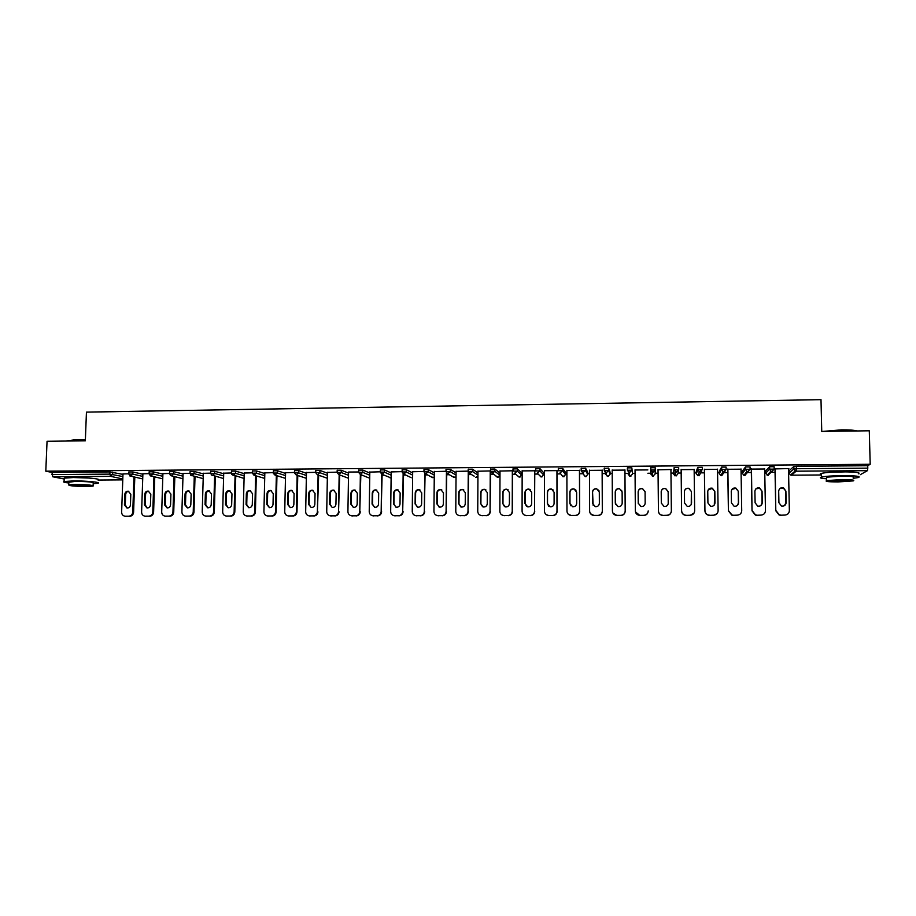 <?xml version="1.0" encoding="UTF-8"?>
<svg xmlns="http://www.w3.org/2000/svg" width="916" height="916" viewBox="0 0 916 916"><rect width="100%" height="100%" fill="white"/><g stroke="black" fill="none" stroke-linecap="round" stroke-linejoin="round"><path stroke-width="1.37" d="M89.31 478.06L73.154 477.534M846.785 471.855L832.621 472.141M256.285 476.148L257.03 476.148M276.941 475.999L277.892 475.988M297.734 475.851L298.879 475.839M318.642 475.69L319.993 475.679M339.676 475.53L341.221 475.519M360.835 475.381L362.587 475.37M382.121 475.221L384.079 475.209M403.544 475.06L405.696 475.049M425.081 474.9L427.451 474.889M446.756 474.74L449.332 474.728M468.557 474.58L471.339 474.557M490.495 474.419L493.484 474.396M512.571 474.259L515.765 474.236M534.772 474.087L538.184 474.064M543.52 474.03L544.459 474.019M557.123 473.927L560.741 473.893M565.561 473.858L566.901 473.847M579.599 473.755L583.423 473.732M587.751 473.698L589.48 473.686M602.224 473.595L606.243 473.561M610.067 473.538L612.197 473.515M624.975 473.423L629.212 473.389M632.521 473.366L635.063 473.343M647.875 473.251L652.307 473.217M655.146 473.194L658.054 473.183M670.959 473.08L673.466 473.068M673.615 473.057L675.619 473.045M678.035 473.034L681.16 473.011M694.191 472.908L696.309 472.896M701.061 472.862L704.415 472.839M717.56 472.736L719.3 472.725M724.235 472.69L727.808 472.656M741.078 472.564L742.429 472.553M747.548 472.519L751.36 472.484M764.757 472.393L765.696 472.381M771.009 472.335L775.05 472.312M64.177 478.999L52.75 476.789L51.949 472.404L45.8 471.179L47.048 441.294L85.337 440.802L86.448 412.12L820.999 399.674L821.744 431.402L869.284 430.795L870.2 464.275L867.727 465.729L796.325 466.313L796.37 468.717L867.795 468.156L867.727 465.729M867.795 468.156L867.463 470.652L860.261 474.706M45.8 471.179L870.2 464.275M774.982 468.9L788.871 468.58M51.949 472.404L109.897 471.935L122.962 474.396M789.077 470.744L793.725 466.565L796.325 466.313M128.893 471.946L132.889 471.946L142.873 474.27M149.171 471.786L153.178 471.786L162.911 474.133M169.575 471.625L173.582 471.614L183.051 474.007M190.093 471.465L194.112 471.454L203.318 473.881M210.726 471.293L214.756 471.282L223.699 473.755M231.496 471.133L235.538 471.11L244.206 473.641M252.381 470.973L256.434 470.939L264.827 473.526M273.392 470.801L277.456 470.767L285.574 473.412M294.528 470.629L298.605 470.595L306.436 473.297M315.791 470.469L319.879 470.423L327.436 473.194M337.191 470.297L341.29 470.252L348.549 473.103M358.706 470.126L362.828 470.08L369.801 473.022M380.369 469.954L384.491 469.897L391.166 472.954M402.147 469.782L406.292 469.725L412.669 472.908M424.062 469.61L428.23 469.542L434.299 472.874M446.115 469.439L450.294 469.358L456.065 472.885M468.305 469.278L472.496 469.187L477.957 472.931M490.632 469.106L494.846 469.003L499.815 472.954M513.086 468.946L517.322 468.82L521.605 472.782M543.52 472.576L539.948 468.637L539.936 470.95L543.52 474.82L543.52 472.576M535.688 468.786L539.948 468.637M565.561 472.404L562.71 468.442L562.71 470.767L565.573 474.66L565.561 472.404M558.428 468.637L562.71 468.442M587.74 472.232L585.61 468.259L585.622 470.595L587.751 474.488L587.74 472.232M581.317 468.5L585.61 468.259M610.056 472.061L608.659 468.076L608.671 470.412L610.067 474.328L610.056 472.061M604.342 468.431L608.659 468.076M627.506 468.568L627.506 467.847L631.857 467.881L632.532 474.167L631.857 467.881M650.692 467.733L655.192 467.698L655.215 470.045L652.982 472.278L650.715 470.08L650.692 467.733M678.71 469.862L674.313 469.828L675.756 471.992L675 475.896L673.478 473.87L674.153 467.538L678.687 467.504L678.71 469.862L676.466 472.095L674.176 469.897L674.153 467.538M702.354 469.679L697.923 469.645L699.343 471.797L697.82 475.713L696.32 473.698L696.286 471.408L697.763 467.343L702.32 467.309L702.354 469.656L699.343 471.797L697.797 469.713L697.763 467.343M719.278 471.259L721.659 467.091L726.113 467.114L726.148 469.461M742.395 471.087L745.567 466.897L750.055 466.92L750.09 469.267L747.822 471.557L746.964 471.408L745.475 469.335L745.441 466.954M765.673 470.916L769.635 466.702L774.146 466.725L774.192 469.072M764.688 468.992L751.303 469.095M741.033 469.175L727.762 469.278M717.514 469.358L704.37 469.461M694.145 469.542L681.126 469.645M671.508 469.507L658.02 469.828M647.852 469.908L635.04 470.011M624.952 470.08L612.186 470.183M602.201 470.263L589.469 470.366M579.588 470.446L566.889 470.538M557.111 470.618L544.459 470.721M534.784 470.79L522.154 470.893M512.914 470.755L499.999 471.064M490.621 470.927L477.969 471.236M468.294 471.11L456.076 471.408M446.103 471.282L434.31 471.58M424.051 471.454L412.681 471.751M402.124 471.625L391.178 471.923M380.335 471.797L369.812 472.095M358.683 471.969L348.538 472.049M337.157 472.141L327.447 472.416M315.757 472.312L306.448 472.576M294.494 472.473L285.586 472.725M273.346 472.645L264.839 472.874M252.335 472.816L244.217 473.034M231.45 472.977L223.71 473.183M210.68 473.137L203.329 473.343M190.036 473.297L183.074 473.492M169.517 473.469L162.922 473.641M149.113 473.629L142.896 473.801M128.824 473.79L122.984 473.95M784.84 515.078L780.478 515.216L784.84 515.078C787.634 514.803 789.145 513.315 789.363 510.613L788.504 468.58M780.478 515.216L779.138 515.032L775.795 510.785L775.199 468.683M776.012 510.647L779.356 514.895L780.707 515.078M785.894 491.125L783.569 487.919C780.753 487.346 779.127 488.423 778.692 491.159L778.921 502.701L781.44 505.998C784.188 506.434 785.745 505.334 786.134 502.678L785.894 491.125L783.34 488.102L779.837 488.572M775.795 510.785L774.982 468.694M784.474 505.655L785.894 502.838L785.665 491.308M760.967 515.113L756.662 515.261L760.967 515.113C763.738 514.838 765.238 513.361 765.467 510.67L764.688 468.774M756.662 515.261L755.414 515.101L752.025 510.842L751.475 468.877M752.196 510.693L755.597 514.964L756.845 515.124M762.055 491.251L759.662 488.01C756.902 487.507 755.311 488.594 754.899 491.285L755.105 502.781L757.681 506.09C760.372 506.479 761.894 505.369 762.261 502.758L762.055 491.251L759.478 488.194L755.803 488.938M752.025 510.842L751.292 468.877M760.898 505.54L762.066 502.918L761.86 491.423M737.231 515.158L733.006 515.296L737.231 515.158C739.991 514.884 741.479 513.407 741.72 510.716L741.021 468.958M733.006 515.296L731.838 515.158L728.403 510.899L727.888 469.061M728.541 510.75L731.987 515.021L733.143 515.17M738.365 491.365L735.926 488.114C733.201 487.667 731.655 488.755 731.254 491.4L731.437 502.861L734.048 506.182C736.693 506.514 738.193 505.403 738.548 502.838L738.365 491.365L735.777 488.297L731.884 489.384M728.403 510.899L727.751 469.061M737.517 505.323L738.399 502.999L738.216 491.537M713.656 515.193L709.488 515.342L713.656 515.193C716.392 514.929 717.881 513.452 718.121 510.773L717.514 469.141M709.488 515.342L708.412 515.216C706.259 514.552 705.102 513.132 704.931 510.945L704.461 469.244M705.022 510.807C705.194 512.994 706.351 514.414 708.503 515.078L709.591 515.204M714.823 491.48L712.339 488.217C709.671 487.816 708.137 488.915 707.759 491.514L707.919 502.941L710.564 506.262C713.175 506.559 714.64 505.449 714.984 502.918L714.823 491.48L712.224 488.4L708.125 489.957M717.079 513.636L713.553 515.33M704.931 510.945L704.37 469.244M714.32 504.991L714.72 491.652M690.229 515.239L686.13 515.376L690.229 515.239C692.943 514.964 694.431 513.498 694.66 510.83L694.145 469.324M686.13 515.376L685.111 515.273C682.947 514.632 681.779 513.2 681.596 511.002L681.172 469.427M681.653 510.865C681.825 513.063 682.993 514.494 685.168 515.135L686.187 515.25M691.431 491.594L688.901 488.32C686.279 487.965 684.779 489.064 684.412 491.629L684.55 503.021L687.229 506.342C689.782 506.605 691.237 505.495 691.569 502.999L691.431 491.594L688.843 488.503C686.817 488.102 685.374 488.823 684.538 490.667M694.133 512.949L690.16 515.376M681.596 511.002L681.126 469.427M691.248 504.476L691.362 491.766M666.94 515.273L662.909 515.422L666.94 515.273C669.642 515.01 671.119 513.544 671.359 510.888L670.924 469.507M658.432 510.91L658.032 469.61L658.432 510.91C658.604 513.143 659.783 514.563 661.97 515.181L662.921 515.284M668.188 491.709L665.623 488.434C663.047 488.114 661.57 489.213 661.203 491.743L661.318 503.102L664.02 506.422C666.55 506.663 667.97 505.54 668.302 503.079L668.188 491.709L665.6 488.606C663.241 488.262 661.776 489.224 661.215 491.503M671.233 511.975C670.615 514.116 669.172 515.261 666.917 515.41M662.909 515.422L661.947 515.319C659.772 514.7 658.593 513.281 658.421 511.059M668.233 503.777L668.153 491.881M822.934 431.39L841.438 429.856C849.121 429.799 854.296 430.165 856.952 430.955M855.75 430.967L841.506 430.245L825.19 431.356M853.208 478.301L858.418 477.522C861.246 476.32 855.991 475.679 842.651 475.61C832.449 475.748 825.373 476.251 821.412 477.121C819.041 477.843 820.759 478.404 826.587 478.805M858.315 473.812C861.154 472.564 855.899 471.912 842.56 471.843C832.369 471.98 825.282 472.507 821.32 473.4C819.854 473.812 819.866 474.202 821.343 474.545M826.564 477.98L826.541 477.19L841.85 476.102C851.445 476.148 855.223 476.606 853.185 477.476M841.93 479.549L826.621 480.602C824.64 481.45 828.408 481.896 837.922 481.942L853.277 480.889C855.315 480.053 851.525 479.606 841.93 479.549M838.621 481.53L848.514 480.854C849.819 480.305 847.38 480.018 841.209 479.984L831.339 480.66C830.056 481.209 832.484 481.495 838.621 481.53M65.597 441.054L75.135 439.772L85.36 440.012M85.348 440.367L74.94 440.127L65.528 441.054M93.18 483.762L97.92 483.27C102.134 482.343 86.081 480.774 73.326 480.923L64.074 481.518C62.666 481.988 64.234 482.469 68.803 482.984M98.046 479.95C102.26 478.988 86.218 477.385 73.452 477.534L64.212 478.152L64.189 478.85M68.826 482.263L75.513 481.335C87.501 481.518 93.409 482.079 93.214 483.03L93.111 485.617M75.387 484.45L68.723 484.862C68.631 485.789 74.528 486.339 86.402 486.51L93.1 486.098C93.283 485.171 87.386 484.621 75.387 484.45M84.467 486.144L88.783 485.881C88.898 485.285 85.096 484.93 77.379 484.816L73.074 485.091C73.005 485.686 76.807 486.041 84.467 486.144M643.799 515.319L639.815 515.33L643.799 515.319C646.49 515.044 647.956 513.59 648.207 510.933L648.207 511.082C647.967 513.727 646.501 515.181 643.822 515.456M639.815 515.33L638.91 515.239C636.712 514.632 635.521 513.2 635.349 510.968L635.04 469.793M645.082 491.823L642.494 488.537C639.952 488.251 638.498 489.35 638.154 491.846L638.234 503.182L640.96 506.502C643.444 506.708 644.853 505.598 645.173 503.159L645.082 491.823M639.837 515.456L635.452 511.884M645.082 491.697L642.517 488.72C639.975 488.434 638.521 489.533 638.177 492.029L638.292 503.754M620.808 515.353L616.846 515.365L620.808 515.353C623.475 515.09 624.941 513.636 625.193 510.991L624.907 469.874M616.846 515.365L615.987 515.284C613.777 514.689 612.586 513.269 612.415 511.014L612.186 469.977M622.124 491.926L619.514 488.652C617.006 488.388 615.575 489.499 615.231 491.961L615.3 503.25L618.037 506.571C620.487 506.754 621.872 505.643 622.193 503.228L622.124 491.926M625.193 510.991L624.952 469.874M625.239 511.128C624.987 513.773 623.533 515.227 620.865 515.49M616.903 515.502L612.896 512.983M622.01 491.079L619.571 488.835C617.075 488.572 615.644 489.671 615.3 492.144L615.598 504.613M597.953 515.399L594.015 515.399L597.953 515.399C600.61 515.124 602.064 513.681 602.316 511.048L602.121 470.057M594.015 515.399L593.202 515.33C590.992 514.758 589.801 513.338 589.618 511.071L589.469 470.148M599.304 492.041L596.682 488.766C594.209 488.526 592.801 489.636 592.457 492.075L592.503 503.331L595.251 506.651C597.679 506.811 599.041 505.701 599.362 503.308L599.304 492.041M602.316 511.048L602.201 470.057M602.407 511.185C602.155 513.819 600.701 515.261 598.045 515.525M594.118 515.536L590.602 513.796M598.972 490.587L596.785 488.938C594.312 488.709 592.904 489.808 592.56 492.247L593.144 505.288M575.248 515.433L571.321 515.445L575.248 515.433C577.881 515.17 579.336 513.727 579.588 511.094L579.462 470.229M571.321 515.445L570.553 515.376C568.332 514.815 567.141 513.395 566.97 511.128L566.889 470.332M576.633 492.155L574 488.881C571.55 488.663 570.164 489.774 569.832 492.19L569.855 503.411L572.603 506.72C574.996 506.869 576.347 505.746 576.656 503.388L576.633 492.155M579.588 511.094L579.588 470.229M579.714 511.231C579.462 513.853 578.007 515.307 575.374 515.571M571.47 515.571L568.424 514.345M576.027 490.243L574.137 489.052C571.687 488.846 570.302 489.945 569.97 492.361L569.992 503.56L570.84 505.781M552.669 515.479L548.776 515.479L552.669 515.479C555.291 515.204 556.733 513.761 556.997 511.151L556.951 470.412M548.776 515.479L548.043 515.422C545.822 514.872 544.631 513.452 544.459 511.174L544.459 470.503M554.1 492.258L551.455 488.995C549.039 488.8 547.665 489.9 547.333 492.293L547.333 503.479L550.092 506.788C552.462 506.914 553.791 505.804 554.1 503.457L554.1 492.258M556.997 511.151L557.111 470.412M557.157 511.288C556.905 513.899 555.462 515.342 552.84 515.605M548.959 515.616L546.302 514.712M553.241 490.026L551.627 489.167C549.211 488.984 547.848 490.083 547.516 492.465L547.516 503.64L548.638 506.136M530.238 515.513L526.368 515.525L530.238 515.513C532.849 515.25 534.28 513.807 534.543 511.197L534.578 470.584M526.368 515.525L525.67 515.468C523.448 514.929 522.257 513.51 522.086 511.231L522.154 470.687M531.692 492.373L529.047 489.098C526.654 488.938 525.303 490.037 524.971 492.407L524.96 503.56L527.719 506.857C530.055 506.972 531.383 505.861 531.681 503.537L531.692 492.373M534.543 511.197L534.784 470.584M534.749 511.334C534.486 513.945 533.055 515.376 530.444 515.639M526.586 515.651L524.261 514.964M530.616 489.911L529.253 489.281C526.872 489.11 525.521 490.209 525.189 492.579L525.177 503.708L526.517 506.399M507.945 515.548L504.098 515.559L507.945 515.548C510.533 515.284 511.964 513.853 512.227 511.254L512.342 470.755M504.098 515.559L503.434 515.502C501.212 514.975 500.01 513.567 499.85 511.277L499.999 470.858M509.433 492.487L506.777 489.213C504.418 489.064 503.079 490.163 502.758 492.51L502.712 503.628L505.472 506.926C507.785 507.029 509.101 505.918 509.399 503.617L509.433 492.487M512.227 511.254L512.582 470.755M512.468 511.391C512.204 513.99 510.773 515.422 508.185 515.685M504.35 515.685L502.277 515.147M508.162 489.854L507.029 489.396C504.67 489.236 503.331 490.335 503.01 492.682L502.976 503.789L504.498 506.605M485.789 515.594L481.965 515.594L485.789 515.594C488.365 515.33 489.785 513.899 490.06 511.3L490.243 470.939M481.965 515.594L481.324 515.548C479.102 515.032 477.912 513.624 477.74 511.334L477.969 471.03M487.312 492.59L484.656 489.327C482.32 489.19 480.992 490.289 480.671 492.625L480.614 503.708L483.373 506.995C485.663 507.075 486.957 505.975 487.255 503.685L487.312 492.59M490.06 511.3L490.621 471.408M490.529 469.038L490.518 470.927M490.335 511.437C490.06 514.025 488.64 515.456 486.064 515.719M482.251 515.731L480.385 515.296M485.892 489.854L484.942 489.51C482.606 489.373 481.289 490.461 480.969 492.797L480.9 503.857L482.572 506.754M463.759 515.628L459.958 515.628L463.759 515.628C466.324 515.365 467.744 513.945 468.007 511.357L468.259 472.038M459.958 515.628L459.351 515.594C457.13 515.078 455.939 513.681 455.779 511.38L456.076 471.202M465.317 492.694L462.66 489.442C460.359 489.327 459.042 490.415 458.721 492.728L458.641 503.777L461.389 507.063C463.656 507.132 464.95 506.033 465.248 503.754L465.317 492.694M468.007 511.357L468.568 472.725M468.328 511.494C468.053 514.071 466.633 515.49 464.08 515.754M460.29 515.765L458.584 515.399M463.771 489.877L462.981 489.613C460.679 489.499 459.363 490.587 459.053 492.9L458.973 503.937L460.748 506.892M441.867 515.662L438.1 515.674L441.867 515.662C444.42 515.399 445.829 513.979 446.103 511.403L446.424 472.954M438.1 515.674L437.505 515.628C435.295 515.135 434.104 513.727 433.944 511.426L434.31 471.374M443.459 492.808L440.802 489.556C438.524 489.453 437.218 490.541 436.909 492.842L436.806 503.857L439.554 507.132C441.798 507.189 443.069 506.09 443.367 503.834L443.459 492.808M446.103 511.403L446.768 473.32M446.458 511.54C446.184 514.116 444.775 515.536 442.222 515.8M438.455 515.8L436.886 515.49M441.81 489.923L441.157 489.728C438.879 489.625 437.585 490.713 437.264 493.003L437.172 504.006L439.027 507.006M420.112 515.697L416.356 515.708L420.112 515.697C422.642 515.445 424.051 514.025 424.326 511.449L424.715 473.492M416.356 515.708L415.795 515.674C413.585 515.181 412.395 513.784 412.246 511.483L412.681 471.545M421.738 492.911L419.081 489.671C416.826 489.568 415.532 490.667 415.223 492.945L415.097 503.926L417.845 507.201C420.066 507.246 421.326 506.147 421.623 503.903L421.738 492.911M424.326 511.449L425.093 473.744M424.715 511.586C424.44 514.162 423.032 515.571 420.501 515.834M416.757 515.834L415.291 515.571M420.009 489.98L419.471 489.842C417.215 489.751 415.933 490.839 415.612 493.106L415.498 504.075L417.421 507.109M398.483 515.742L394.762 515.742L398.483 515.742C401.002 515.479 402.399 514.071 402.685 511.506L403.132 473.893M394.762 515.742L394.212 515.708C392.002 515.227 390.823 513.842 390.674 511.529L391.189 471.717M400.143 493.014L397.487 489.785C395.254 489.694 393.983 490.781 393.662 493.048L393.525 504.006L396.262 507.258C398.46 507.304 399.708 506.205 400.006 503.983L400.143 493.014M402.685 511.506L403.555 474.064M403.109 511.643C402.822 514.197 401.426 515.605 398.918 515.868M395.185 515.88L393.811 515.639M398.357 490.06L397.922 489.957C395.689 489.865 394.407 490.953 394.098 493.22L393.96 504.155L395.93 507.201M376.991 515.777L373.281 515.777L376.991 515.777C379.487 515.513 380.884 514.105 381.171 511.552L381.686 474.202M373.281 515.777L372.766 515.754C370.556 515.273 369.377 513.887 369.228 511.586L369.812 471.889M378.674 493.117L376.029 489.888C373.82 489.82 372.549 490.907 372.24 493.151L372.079 504.075L374.804 507.327C376.991 507.361 378.228 506.262 378.526 504.052L378.674 493.117M381.171 511.552L382.132 474.362M381.629 511.689C381.342 514.242 379.945 515.651 377.449 515.903M373.751 515.914L372.457 515.697M376.842 490.14L376.499 490.06C374.278 489.991 373.018 491.079 372.709 493.323L372.549 504.224L374.564 507.281M355.626 515.811L351.939 515.822L355.626 515.811C358.11 515.559 359.496 514.151 359.782 511.597L360.366 474.465M351.939 515.822L351.435 515.788C349.236 515.319 348.057 513.933 347.92 511.632L348.572 472.049M357.343 493.232L354.698 490.003C352.511 489.945 351.252 491.022 350.942 493.255L350.759 504.144L353.484 507.395C355.648 507.418 356.874 506.319 357.171 504.121L357.343 493.232M359.782 511.597L360.847 474.66M360.274 511.735C359.988 514.277 358.603 515.685 356.118 515.937M352.442 515.948L351.206 515.754M355.465 490.232L355.202 490.175C353.004 490.117 351.755 491.194 351.446 493.426L351.263 504.292L353.301 507.361M334.386 515.845L330.722 515.857L334.386 515.845C336.859 515.594 338.244 514.197 338.531 511.655L339.16 474.751M330.722 515.857L330.241 515.822C328.043 515.365 326.875 513.99 326.726 511.678L327.447 472.221M336.138 493.335L333.493 490.117C331.329 490.06 330.081 491.148 329.771 493.358L329.577 504.212L332.279 507.453C334.432 507.464 335.645 506.388 335.943 504.189L336.138 493.335M338.531 511.655L339.687 474.946M339.057 511.781C338.76 514.323 337.386 515.719 334.913 515.971M331.26 515.983L330.069 515.8M334.225 490.323L334.031 490.289C331.855 490.232 330.619 491.308 330.31 493.529L330.115 504.361L332.165 507.441M313.272 515.88L309.631 515.891L313.272 515.88C315.734 515.628 317.108 514.231 317.394 511.7L318.092 475.015M309.631 515.891L309.161 515.868C306.975 515.41 305.807 514.036 305.669 511.723L306.459 472.381M315.047 493.438L312.425 490.22C310.272 490.175 309.035 491.262 308.726 493.461L308.509 504.292L311.211 507.521C313.329 507.521 314.543 506.445 314.841 504.269L315.047 493.438M317.394 511.7L318.654 475.209M317.955 511.838C317.669 514.368 316.295 515.754 313.833 516.017M310.203 516.017L309.058 515.845M313.123 490.415L312.986 490.392C310.833 490.346 309.608 491.423 309.299 493.632L309.081 504.43L311.154 507.51M292.284 515.926L288.666 515.926L292.284 515.926C294.723 515.662 296.097 514.277 296.395 511.746L297.15 475.267M288.666 515.926L288.208 515.903C286.032 515.456 284.865 514.082 284.739 511.781L285.586 472.553M294.093 493.541L291.471 490.335C289.341 490.3 288.116 491.377 287.807 493.564L287.567 504.361L290.257 507.579C292.364 507.579 293.567 506.502 293.864 504.338L294.093 493.541M296.395 511.746L296.99 511.884L297.746 475.461M296.99 511.884C296.692 514.403 295.318 515.788 292.88 516.052M289.261 516.052L288.162 515.891M292.147 490.518L292.067 490.507C289.937 490.472 288.723 491.537 288.403 493.735L288.174 504.498L290.257 507.579M271.422 515.96L267.815 515.96L271.422 515.96C273.85 515.697 275.212 514.311 275.51 511.792L276.334 475.507M267.815 515.96L267.38 515.937C265.205 515.502 264.06 514.128 263.923 511.826L264.839 472.713M273.266 493.644L270.655 490.449C268.537 490.415 267.323 491.491 267.014 493.667L266.762 504.43L269.441 507.636C271.525 507.636 272.716 506.559 273.014 504.407L273.266 493.644M275.51 511.792L276.14 511.93L276.953 475.702M276.14 511.93C275.842 514.448 274.479 515.834 272.052 516.086M268.457 516.086L267.392 515.937M270.655 490.449L271.285 490.61C269.167 490.587 267.953 491.652 267.644 493.827L267.392 504.567L269.476 507.647M250.675 515.994L247.102 515.994L250.675 515.994C253.102 515.742 254.453 514.357 254.763 511.849L255.633 475.736M247.102 515.994L246.679 515.971C244.515 515.548 243.358 514.174 243.232 511.872L244.217 472.874M252.553 493.735L249.954 490.552C247.847 490.529 246.644 491.606 246.335 493.77L246.072 504.498L248.728 507.704C250.801 507.693 251.992 506.617 252.289 504.476L252.553 493.735M254.763 511.849L255.415 511.975L256.285 475.931M255.415 511.975C255.117 514.483 253.755 515.868 251.339 516.12M247.767 516.12L246.782 515.994M250.595 490.724C248.499 490.713 247.309 491.778 246.999 493.93L246.736 504.647L248.809 507.716M230.065 516.029L226.504 516.029L230.065 516.029C232.469 515.777 233.82 514.391 234.13 511.895L235.057 475.954M226.504 516.029L226.103 516.017C223.939 515.582 222.794 514.22 222.668 511.918L223.722 473.034M231.966 493.839L229.366 490.667C227.294 490.644 226.092 491.72 225.783 493.873L225.496 504.567L228.153 507.762C230.202 507.75 231.382 506.674 231.679 504.544L231.966 493.839M234.13 511.895L234.817 512.021L235.744 476.148M234.817 512.021C234.507 514.529 233.156 515.903 230.752 516.155M227.202 516.155L226.275 516.04M229.996 490.827C227.958 490.839 226.779 491.915 226.481 494.033L226.195 504.705L228.267 507.773M209.569 516.063L206.031 516.074L209.569 516.063C211.951 515.811 213.302 514.437 213.611 511.941L214.607 476.171M206.031 516.074L205.631 516.052C203.478 515.628 202.344 514.265 202.23 511.964L203.341 473.194M211.493 493.942L208.917 490.77C206.844 490.758 205.665 491.823 205.356 493.976L205.047 504.636L207.692 507.819C209.73 507.808 210.898 506.731 211.195 504.613L211.493 493.942M213.611 511.941L214.333 512.067L215.317 476.354M214.333 512.067C214.023 514.563 212.684 515.937 210.291 516.189M206.764 516.189L205.894 516.097M209.535 490.93C207.52 490.976 206.375 492.041 206.077 494.136L205.779 504.773L207.84 507.842M189.188 516.097L185.673 516.109L189.188 516.097C191.57 515.845 192.91 514.471 193.219 511.987L194.272 476.366M185.673 516.109L185.295 516.086C183.143 515.674 182.009 514.311 181.895 512.01L183.074 473.354M191.146 494.045L188.581 490.873C186.532 490.873 185.353 491.938 185.043 494.067L184.723 504.705L187.345 507.888C189.372 507.853 190.528 506.788 190.826 504.682L191.146 494.045M193.219 511.987L193.974 512.124L195.016 476.56M193.974 512.124C193.665 514.597 192.314 515.971 189.944 516.223M186.44 516.235L185.616 516.143M189.188 491.033C187.219 491.102 186.085 492.167 185.799 494.228L185.479 504.842L187.54 507.899M168.933 516.132L165.441 516.143L168.933 516.132C171.292 515.88 172.632 514.517 172.941 512.033L174.051 476.572M166.231 516.269L165.063 516.12C162.934 515.708 161.8 514.357 161.697 512.055L162.922 473.515M170.914 494.136L168.361 490.987C166.323 490.987 165.155 492.052 164.846 494.171L164.502 504.773L167.124 507.945C169.128 507.911 170.284 506.846 170.582 504.75L170.914 494.136M172.941 512.033L173.731 512.17L174.83 476.755M173.731 512.17C173.41 514.643 172.082 516.006 169.723 516.258M168.968 491.136C167.021 491.228 165.911 492.293 165.636 494.331L165.304 504.911L167.342 507.956M148.793 516.166L145.323 516.177L148.793 516.166C151.14 515.914 152.48 514.552 152.789 512.078L153.945 476.767M145.323 516.177L144.957 516.155C142.827 515.754 141.705 514.403 141.602 512.101L142.896 473.675M150.808 494.239L148.255 491.09C146.239 491.102 145.083 492.155 144.774 494.262L144.419 504.842L147.018 508.002C149.01 507.968 150.155 506.903 150.453 504.819L150.808 494.239M152.789 512.078L153.602 512.216L154.758 476.95M153.602 512.216C153.293 514.678 151.953 516.04 149.606 516.292M146.148 516.292L145.415 516.223M148.873 491.239C146.961 491.354 145.862 492.419 145.587 494.422L145.243 504.979L147.27 508.014M128.767 516.2L125.32 516.212L128.767 516.2C131.102 515.948 132.431 514.597 132.751 512.124L133.965 476.95M125.32 516.212L124.965 516.189C122.847 515.788 121.736 514.448 121.633 512.147L122.984 473.835M130.805 494.331L128.274 491.194C126.271 491.205 125.114 492.258 124.805 494.365L124.439 504.911L127.026 508.059C129.007 508.025 130.141 506.96 130.438 504.888L130.805 494.331M132.751 512.124L133.599 512.262L134.801 477.144M133.599 512.262C133.278 514.723 131.95 516.074 129.614 516.326M126.168 516.326L125.481 516.269M128.881 491.342C127.003 491.48 125.927 492.545 125.664 494.525L125.286 505.048L127.301 508.071M867.463 470.652L796.164 471.19L791.435 475.186L821.354 474.98L791.39 475.186M793.851 466.507L793.897 468.912L796.37 468.717L796.164 471.19L793.771 468.958L793.725 466.565M98.035 480.041L122.767 479.87L98.035 480.053M122.801 478.965L110.641 476.354L52.75 476.789M51.857 474.568L109.817 474.122L109.897 471.935M112.725 472.118L112.645 474.293L110.641 476.354L109.817 474.122L122.893 476.538M789.077 470.71L789.134 473.022L793.897 468.912L795.168 470.996L790.474 474.992L789.134 473.068M771.97 471.374L767.997 475.347L765.707 473.194L769.555 469.152L769.509 466.759M770.207 473.114L770.184 472.026M791.435 475.186L790.474 474.992L791.413 475.198M769.635 466.702L769.669 469.095L770.997 471.202L771.913 471.374L774.192 469.118L769.555 469.152L770.997 471.202L767.104 475.175L768.387 475.312M765.673 470.881L765.707 473.228M748.361 471.488L744.708 475.507L743.872 475.358L742.441 473.366L745.475 469.335L746.964 471.408L743.872 475.358L745.109 475.473M742.395 471.064L742.441 473.389M724.968 471.465L721.556 475.679L720.778 475.541L719.312 473.538L721.556 469.53L721.522 467.149M719.278 471.236L719.312 473.561M701.713 471.248L699 475.793M696.32 473.698L697.923 469.645L697.889 467.275M678.504 470.801L677.851 473.835L676.157 475.942M673.478 473.87L674.279 467.469M655.215 470.194L655.123 474.007L652.971 476.16L650.772 474.03L650.715 470.08L652.307 472.175L652.307 476.057L653.463 476.091M627.506 467.847L627.517 470.194L629.647 472.45L631.868 470.229L627.403 470.263L627.38 467.916M604.331 468.03L604.354 470.366L606.461 472.622L608.671 470.412L604.228 470.446L604.217 468.11M581.202 470.606L581.191 468.294M558.313 470.778L558.313 468.477M535.585 470.95L535.585 468.671M517.322 468.82L517.311 471.122L521.593 474.98L521.605 472.736M512.983 471.11L512.983 468.855M494.846 469.003L494.835 471.305L499.804 475.141L499.815 472.908M472.496 469.187L472.484 471.477L477.946 475.152M468.294 471.568L469.874 473.606L468.202 471.511M468.202 471.454L468.213 469.221M450.294 469.358L450.271 471.648L456.042 475.106M446.103 471.729L447.695 473.778L446.023 471.683M446.023 471.614L446.035 469.393M428.23 469.542L428.207 471.82L434.276 475.095M424.039 471.9L425.642 473.938L423.971 471.855M423.971 471.786L423.994 469.576M406.292 469.725L406.269 471.992L412.647 475.118M402.124 472.061L403.738 474.11L402.067 472.026M384.491 469.897L384.457 472.164L391.143 475.164M380.335 472.221L381.949 474.282L380.289 472.198M362.828 470.08L362.793 472.335L369.766 475.232M358.671 472.381L360.309 474.442L358.637 472.37M341.29 470.252L341.244 472.507L348.515 475.312M337.145 472.553L338.783 474.603L337.122 472.541M319.879 470.423L319.844 472.679L327.39 475.393M315.757 472.713L317.394 474.774L315.734 472.702M298.605 470.595L298.559 472.839L306.391 475.496M294.483 472.874L296.143 474.935L294.483 472.874M277.456 470.767L277.399 473.011L285.517 475.599M256.434 470.939L256.377 473.171L264.77 475.702M235.538 471.11L235.481 473.332L244.148 475.816M214.756 471.282L214.699 473.492L223.641 475.931M194.112 471.454L194.043 473.664L203.26 476.045M173.582 471.614L173.513 473.824L182.982 476.171M153.178 471.786L153.109 473.984L162.842 476.297M132.889 471.946L132.82 474.133L142.804 476.412M745.567 466.897L745.601 469.278L750.09 469.301M721.659 467.091L721.693 469.461L723.079 471.603L723.892 471.74L726.148 469.496L721.556 469.53L723.079 471.603L720.778 475.541L721.98 475.633M650.818 467.652L650.841 470.011L655.215 470.045M630.906 476.251L629.761 476.228L632.532 474.167M628.204 474.202L629.761 476.228L629.006 472.358L627.403 470.263M610.067 474.339L607.938 476.469L605.774 474.362M608.487 476.389L607.342 476.4L604.228 470.446M587.751 474.511L585.622 476.629L583.481 474.522M581.317 468.213L581.317 470.549L582.839 472.725L585.622 470.595L581.202 470.629L585.061 476.56L586.217 476.538M565.561 474.683L562.916 476.721L564.084 476.675M562.916 476.721L559.974 472.908L562.71 470.767L558.428 470.721L558.428 468.397M543.52 474.854L541.402 476.938L539.329 475.255M542.089 476.812L540.898 476.881L537.234 473.08L539.936 470.95L535.688 470.893L535.688 468.58M521.593 475.015L519.486 477.087L517.54 475.759M520.231 476.95L519.006 477.041L514.643 473.251L517.311 471.122L513.086 471.076L513.086 468.763M499.804 475.186L497.709 477.247L495.716 475.759M490.632 468.935L490.621 471.248L492.19 473.435L494.835 471.305L490.518 471.339L497.251 477.19L498.522 477.076M476.95 477.19L475.622 477.35L477.946 476.194M474.167 476.16L469.874 473.606L472.484 471.477L468.294 471.419L468.305 469.118M446.115 469.301L446.103 471.591L450.271 471.648L447.695 473.778L454.118 477.499L456.031 476.904M455.527 477.293L453.008 476.858M424.062 469.473L424.039 471.763L428.207 471.82L425.642 473.938L432.741 477.66L434.264 477.362L431.745 477.133M411.891 477.843L412.612 477.705M410.597 477.373L403.738 474.11L406.269 471.992L402.124 471.923L402.147 469.645M380.369 469.828L380.335 472.095L384.457 472.164L381.949 474.282L391.098 477.957M390.788 478.003L389.552 477.602M368.633 477.809L360.309 474.442L362.793 472.335L358.683 472.267L358.717 470M347.817 478.003L338.783 474.603L341.244 472.507L337.145 472.427L337.191 470.171M327.126 478.186L317.394 474.774L319.844 472.679L315.757 472.599L315.802 470.343M306.333 478.301L296.143 474.935L298.559 472.839L294.483 472.759L294.528 470.515M273.392 470.687L273.346 472.919L275.006 475.095L277.399 473.011L273.346 473.034M285.46 478.347L275.006 475.095L273.38 473.423M252.381 470.858L252.324 473.08L253.995 475.255L256.377 473.171L252.324 473.194M231.496 471.019L231.439 473.251L233.111 475.415L235.481 473.332L231.439 473.354M244.08 478.473L231.782 474.522M210.737 471.19L210.669 473.412L212.352 475.564L214.699 473.492L210.669 473.515M223.573 478.553L211.195 474.912M190.093 471.362L190.024 473.572L191.719 475.725L194.043 473.664L190.024 473.675M203.18 478.633L190.711 475.244M169.575 471.522L169.506 473.732L171.2 475.885L173.513 473.824L169.506 473.824M182.914 478.725L170.342 475.507M149.171 471.683L149.102 473.881L150.808 476.034L153.109 473.984L149.102 473.984M162.762 478.816L150.052 475.748M128.893 471.855L128.824 474.041L130.541 476.194L132.82 474.133L128.812 474.133M142.724 478.908L129.877 475.965M308.726 493.461L309.299 493.632M308.509 504.292L309.081 504.43M287.807 493.564L288.403 493.735M287.567 504.361L288.174 504.498M267.014 493.667L267.644 493.827M266.762 504.43L267.392 504.567M246.335 493.77L246.999 493.93M246.072 504.498L246.736 504.647M225.783 493.873L226.481 494.033M225.496 504.567L226.195 504.705M205.356 493.976L206.077 494.136M205.047 504.636L205.779 504.773M185.043 494.067L185.799 494.228M184.723 504.705L185.479 504.842M164.846 494.171L165.636 494.331M164.502 504.773L165.304 504.911M144.774 494.262L145.587 494.422M144.419 504.842L145.243 504.979M124.805 494.365L125.664 494.525M124.439 504.911L125.286 505.048M770.07 472.141L770.093 473.217M253.995 475.255L264.713 478.404M821.412 477.121L821.32 473.4M826.541 477.19L826.621 480.602M64.074 481.518L64.212 478.152M68.849 481.77L68.723 484.862M309.161 515.868L309.734 515.994M291.471 490.335L292.067 490.507M288.208 515.903L288.815 516.029M267.38 515.937L268.022 516.063M249.954 490.552L250.572 490.713M246.679 515.971L247.354 516.097M229.366 490.667L229.939 490.804M226.103 516.017L226.802 516.143M205.631 516.052L206.363 516.177M185.295 516.086L186.051 516.212M165.063 516.12L165.865 516.246M144.957 516.155L145.781 516.28M124.965 516.189L125.824 516.315"/></g></svg>
